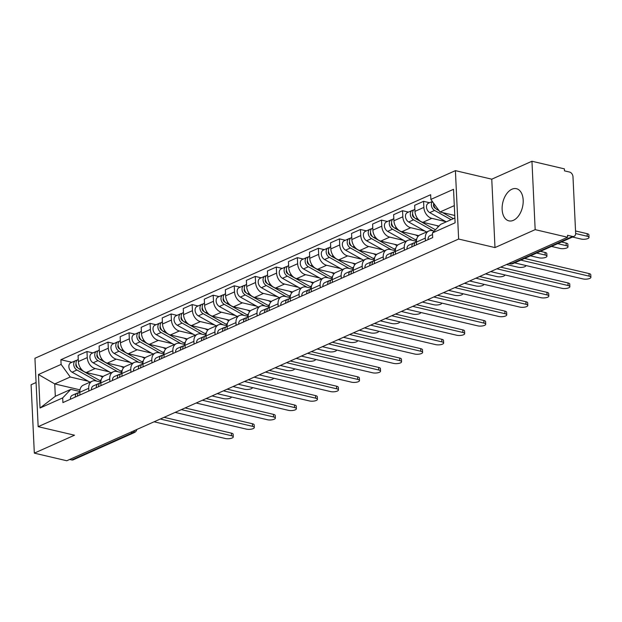 <?xml version="1.0" encoding="UTF-8"?>
<svg xmlns="http://www.w3.org/2000/svg" width="622" height="622" viewBox="0 0 622 622"><rect width="100%" height="100%" fill="white"/><g stroke="black" fill="none" stroke-linecap="round" stroke-linejoin="round"><path stroke-width="0.93" d="M513.391 220.328A16.522 10.115 -76.8 0 0 523.086 203.557A16.522 10.115 -76.8 0 0 516.431 188.691A16.522 10.115 -76.8 0 0 511.922 189.22A16.522 10.115 -76.8 0 0 502.226 205.991A16.522 10.115 -76.8 0 0 508.882 220.857A16.522 10.115 -76.8 0 0 513.391 220.328M36.076 382.514L31.1 384.738L34.327 453.135L66.764 460.754L567.614 237.262L535.169 229.642L531.95 161.246L491.761 179.183L455.405 170.646L34.933 358.272L38.16 426.669L458.632 239.042L494.988 247.579L535.169 229.642M531.95 161.246L564.387 168.865L564.481 170.863L569.534 172.045A4.237 3.032 66 0 1 572.986 176.803L575.645 233.234A4.237 3.032 66 0 1 574.114 236.337L513.026 263.596A4.237 3.032 -114 0 1 511.486 263.712L572.574 236.453A4.237 3.032 66 0 0 574.114 236.337M34.327 453.135L74.516 435.206L38.16 426.669M130.752 432.197L132.813 432.687A4.237 3.032 -114 0 0 134.352 432.562L73.264 459.821A4.237 3.032 -114 0 1 71.724 459.946L132.813 432.687A4.237 2.597 -76.8 0 0 134.787 430.401M69.664 459.456L71.724 459.946M572.574 236.453L567.521 235.272L567.614 237.262M445.881 221.65L431.792 218.338A9.742 6.982 -114 0 1 423.862 207.406L423.574 201.326L414.672 205.291L414.96 211.379A9.742 6.982 66 0 0 422.89 222.311L438.961 226.081M428.838 230.98L419.936 234.953A9.742 6.982 66 0 0 416.406 242.082L425.308 238.117A9.742 6.982 -114 0 1 428.838 230.98A9.742 6.982 -114 0 1 432.376 230.7L434.164 231.12M425.308 238.117L425.432 240.823M429.514 202.718L423.574 201.326M416.406 242.082L416.538 244.796M424.842 231.034L410.753 227.722A9.742 6.982 -114 0 1 402.823 216.79L402.535 210.71L393.633 214.683L393.92 220.763A9.742 6.982 66 0 0 401.851 231.695L418.777 235.668M404.401 250.215L404.269 247.502A9.742 6.982 -114 0 1 407.799 240.364A9.742 6.982 -114 0 1 411.336 240.092L416.398 241.274M408.483 212.102L402.535 210.71M407.799 240.364L398.896 244.337A9.742 6.982 66 0 0 395.367 251.475L395.499 254.18M403.802 240.419L389.714 237.114A9.742 6.982 -114 0 1 381.784 226.183L381.496 220.095L372.601 224.068L372.881 230.148A9.742 6.982 66 0 0 380.82 241.087L397.738 245.06M383.362 259.599L383.23 256.886A9.742 6.982 -114 0 1 386.76 249.756A9.742 6.982 -114 0 1 390.297 249.476L395.359 250.666M387.444 221.494L381.496 220.095M386.76 249.756L377.865 253.722A9.742 6.982 66 0 0 374.335 260.859L374.46 263.572M382.771 249.811L368.683 246.499A9.742 6.982 -114 0 1 360.744 235.567L360.465 229.487L351.562 233.46L351.85 239.54A9.742 6.982 66 0 0 359.78 250.472L376.699 254.445M362.323 268.984L362.198 266.278A9.742 6.982 -114 0 1 365.728 259.141A9.742 6.982 -114 0 1 369.266 258.861L374.327 260.05M366.405 230.879L360.465 229.487M365.728 259.141L356.826 263.114A9.742 6.982 66 0 0 353.296 270.243L353.42 272.957M361.732 259.195L347.644 255.891A9.742 6.982 -114 0 1 339.713 244.951L339.425 238.871L330.523 242.844L330.811 248.924A9.742 6.982 66 0 0 338.741 259.856L355.667 263.829M341.284 278.376L341.159 275.663A9.742 6.982 -114 0 1 344.689 268.525A9.742 6.982 -114 0 1 348.227 268.253L353.288 269.443M345.365 240.271L339.425 238.871M344.689 268.525L335.787 272.498A9.742 6.982 66 0 0 332.257 279.636L332.389 282.349M340.693 268.58L326.604 265.275A9.742 6.982 -114 0 1 318.674 254.344L318.386 248.256L309.484 252.229L309.772 258.309A9.742 6.982 66 0 0 317.702 269.248L334.628 273.221M320.252 287.761L320.12 285.047A9.742 6.982 -114 0 1 323.65 277.917A9.742 6.982 -114 0 1 327.188 277.637L332.249 278.827M324.334 249.655L318.386 248.256M323.65 277.917L314.748 281.883A9.742 6.982 66 0 0 311.218 289.02L311.35 291.734M319.654 277.972L305.565 274.66A9.742 6.982 -114 0 1 297.635 263.728L297.347 257.648L288.452 261.621L288.732 267.701A9.742 6.982 66 0 0 296.671 278.633L313.589 282.606M299.213 297.145L299.081 294.439A9.742 6.982 -114 0 1 302.611 287.302A9.742 6.982 -114 0 1 306.148 287.022L311.21 288.211M303.295 259.04L297.347 257.648M302.611 287.302L293.716 291.275A9.742 6.982 66 0 0 290.186 298.412L290.311 301.118M298.622 287.356L284.534 284.052A9.742 6.982 -114 0 1 276.596 273.112L276.316 267.032L267.413 271.005L267.701 277.085A9.742 6.982 66 0 0 275.632 288.017L292.55 291.99M278.174 306.537L278.05 303.824A9.742 6.982 -114 0 1 281.579 296.686A9.742 6.982 -114 0 1 285.117 296.414L290.179 297.604M282.256 268.432L276.316 267.032M281.579 296.686L272.677 300.659A9.742 6.982 66 0 0 269.147 307.797L269.272 310.51M277.583 296.741L263.495 293.436A9.742 6.982 -114 0 1 255.564 282.505L255.277 276.425L246.374 280.39L246.662 286.478A9.742 6.982 66 0 0 254.592 297.409L271.519 301.382M257.135 315.922L257.01 313.208A9.742 6.982 -114 0 1 260.54 306.078A9.742 6.982 -114 0 1 264.078 305.799L269.139 306.988M261.217 277.816L255.277 276.425M260.54 306.078L251.638 310.051A9.742 6.982 66 0 0 248.108 317.181L248.24 319.895M256.544 306.133L242.456 302.821A9.742 6.982 -114 0 1 234.525 291.889L234.237 285.809L225.335 289.782L225.623 295.862A9.742 6.982 66 0 0 233.553 306.794L250.479 310.767M236.103 325.314L235.971 322.6A9.742 6.982 -114 0 1 239.501 315.463A9.742 6.982 -114 0 1 243.039 315.183L248.1 316.373M240.185 287.201L234.237 285.809M239.501 315.463L230.599 319.436A9.742 6.982 66 0 0 227.077 326.573L227.201 329.279M235.505 315.517L221.416 312.213A9.742 6.982 -114 0 1 213.486 301.273L213.198 295.193L204.304 299.166L204.591 305.247A9.742 6.982 66 0 0 212.522 316.186L229.44 320.159M215.064 334.698L214.94 331.985A9.742 6.982 -114 0 1 218.462 324.847A9.742 6.982 -114 0 1 222 324.575L227.061 325.765M219.146 296.593L213.198 295.193M218.462 324.847L209.567 328.82A9.742 6.982 66 0 0 206.037 335.958L206.162 338.671M214.473 324.902L200.385 321.597A9.742 6.982 -114 0 1 192.447 310.666L192.167 304.586L183.265 308.551L183.552 314.639A9.742 6.982 66 0 0 191.483 325.57L208.401 329.543M194.025 344.083L193.901 341.377A9.742 6.982 -114 0 1 197.431 334.239A9.742 6.982 -114 0 1 200.968 333.96L206.03 335.149M198.107 305.977L192.167 304.586M197.431 334.239L188.528 338.212A9.742 6.982 66 0 0 184.998 345.342L185.123 348.056M193.434 334.294L179.346 330.982A9.742 6.982 -114 0 1 171.415 320.05L171.128 313.97L162.225 317.943L162.513 324.023A9.742 6.982 66 0 0 170.444 334.955L187.37 338.928M172.986 353.475L172.862 350.761A9.742 6.982 -114 0 1 176.391 343.624A9.742 6.982 -114 0 1 179.929 343.352L184.991 344.534M177.068 315.362L171.128 313.97M176.391 343.624L167.489 347.597A9.742 6.982 66 0 0 163.959 354.734L164.091 357.44M172.395 343.678L158.307 340.374A9.742 6.982 -114 0 1 150.376 329.442L150.089 323.354L141.186 327.327L141.474 333.408A9.742 6.982 66 0 0 149.404 344.347L166.331 348.32M151.955 362.859L151.822 360.146A9.742 6.982 -114 0 1 155.352 353.016A9.742 6.982 -114 0 1 158.89 352.736L163.951 353.926M156.036 324.754L150.089 323.354M155.352 353.016L146.45 356.981A9.742 6.982 66 0 0 142.928 364.119L143.052 366.832M151.356 353.071L137.268 349.758A9.742 6.982 -114 0 1 129.337 338.827L129.049 332.747L120.155 336.712L120.443 342.8A9.742 6.982 66 0 0 128.373 353.731L145.291 357.704M130.915 372.244L130.791 369.538A9.742 6.982 -114 0 1 134.313 362.401A9.742 6.982 -114 0 1 137.851 362.121L142.912 363.31M134.997 334.138L129.049 332.747M134.313 362.401L125.419 366.374A9.742 6.982 66 0 0 121.889 373.503L122.013 376.217M130.325 362.455L116.236 359.151A9.742 6.982 -114 0 1 108.306 348.211L108.018 342.131L99.116 346.104L99.403 352.184A9.742 6.982 66 0 0 107.334 363.116L124.252 367.089M109.876 381.636L109.752 378.922A9.742 6.982 -114 0 1 113.282 371.785A9.742 6.982 -114 0 1 116.819 371.513L121.881 372.702M113.958 343.531L108.018 342.131M113.282 371.785L104.379 375.758A9.742 6.982 66 0 0 100.85 382.895L100.974 385.609M109.285 371.839L95.197 368.535A9.742 6.982 -114 0 1 87.267 357.603L86.979 351.516L78.077 355.489L78.364 361.569A9.742 6.982 66 0 0 86.295 372.508L103.221 376.481M88.837 391.02L88.713 388.307A9.742 6.982 -114 0 1 92.243 381.177A9.742 6.982 -114 0 1 95.78 380.897L100.842 382.087M92.919 352.915L86.979 351.516M92.243 381.177L83.34 385.142A9.742 6.982 66 0 0 79.81 392.28L79.943 394.993M454.301 205.625L440.018 212.001L454.768 215.469M440.018 212.001L430.875 199.405L453.531 189.298L455.11 222.8L432.453 232.908L440.601 224.371L454.884 217.995M79.981 389.846L54.736 383.922L55.319 396.284L70.83 389.364L62.69 397.909L62.908 402.589L432.679 237.596L432.453 232.908M62.69 397.909L40.033 408.016L38.455 374.514L61.111 364.406L70.247 377.002L54.736 383.922L38.455 374.514M430.875 199.405L430.657 194.717L60.886 359.718L61.111 364.406M455.405 170.646L458.632 239.042M491.761 179.183L494.988 247.579M88.246 381.232L70.247 377.002M70.83 389.364L79.803 391.471M71.888 362.299L60.886 359.718M55.319 396.284L40.033 408.016M432.531 234.556L429.942 235.715A5.295 3.794 66 0 0 428.029 239.664M524.587 258.433L589.011 273.556A4.867 1.625 -2.7 0 1 590.776 274.714L590.9 277.303A4.867 1.625 177.3 0 0 589.135 276.152L520.824 260.113M514.619 262.881L582.931 278.92A4.867 1.625 177.3 0 0 588.14 278.913A4.867 1.625 177.3 0 0 590.9 277.303M453.391 218.656L442.569 212.6M439 210.609L436.869 209.412A5.295 3.794 -114 0 1 433.643 203.223M434.319 206.558L433.674 206.411M572.535 237.036L581.049 239.035A4.867 1.625 177.3 0 0 586.258 239.035A4.867 1.625 177.3 0 0 589.018 237.425A4.867 1.625 177.3 0 0 587.254 236.267L575.653 233.545M435.54 208.362L435.019 208.067A2.542 1.819 -114 0 1 433.674 204.288M451.098 219.683L434.576 210.438A5.295 3.794 -114 0 1 431.528 206.154A5.295 3.794 -114 0 1 432.461 201.59M446.238 221.852L429.724 212.607A5.295 3.794 -114 0 1 426.544 207.678A5.295 3.794 -114 0 1 428.41 203.215L432.36 201.45M575.537 230.956L587.137 233.678A4.867 1.625 -2.7 0 1 588.894 234.828L589.018 237.425M415.053 242.666L414.617 242.712A5.295 3.794 66 0 0 413.762 242.938A5.295 3.794 66 0 0 411.85 246.887M413.762 242.938L408.911 245.099A5.295 3.794 66 0 0 406.99 249.057M500.656 267.141L567.979 282.948A4.867 1.625 -2.7 0 1 569.744 284.098L569.861 286.695A4.867 1.625 177.3 0 0 568.096 285.537L496.892 268.821M416.398 241.764L416.056 241.911A5.295 3.794 66 0 0 414.143 245.869M490.688 271.589L561.899 288.305A4.867 1.625 177.3 0 0 567.101 288.297A4.867 1.625 177.3 0 0 569.861 286.695M394.021 252.05L393.586 252.097A5.295 3.794 66 0 0 392.723 252.322A5.295 3.794 66 0 0 390.81 256.28M392.723 252.322L387.871 254.491A5.295 3.794 66 0 0 385.959 258.441M479.616 276.526L546.94 292.332A4.867 1.625 -2.7 0 1 548.705 293.491L548.829 296.08A4.867 1.625 177.3 0 0 547.065 294.921L475.853 278.205M395.359 251.148L395.017 251.304A5.295 3.794 66 0 0 393.104 255.253M469.649 280.973L540.86 297.689A4.867 1.625 177.3 0 0 546.069 297.689A4.867 1.625 177.3 0 0 548.829 296.08M372.982 261.442L372.547 261.481A5.295 3.794 66 0 0 371.684 261.714A5.295 3.794 66 0 0 369.771 265.664M371.684 261.714L366.832 263.876A5.295 3.794 66 0 0 364.92 267.833M458.585 285.918L525.901 301.717A4.867 1.625 -2.7 0 1 527.666 302.875L527.79 305.464A4.867 1.625 177.3 0 0 526.025 304.313L454.822 287.597M374.32 260.532L373.977 260.688A5.295 3.794 66 0 0 372.065 264.638M448.618 290.365L519.821 307.081A4.867 1.625 177.3 0 0 525.03 307.074A4.867 1.625 177.3 0 0 527.79 305.464M435.439 229.775L415.83 218.804A5.295 3.794 -114 0 1 412.658 213.875A5.295 3.794 -114 0 1 414.524 209.412L414.858 209.256M438.479 226.595L436.558 225.522M413.288 215.951L412.635 215.795M551.496 246.421L560.018 248.427A4.867 1.625 177.3 0 0 565.227 248.419A4.867 1.625 177.3 0 0 567.979 246.81A4.867 1.625 177.3 0 0 566.214 245.659L557.701 243.653M414.501 217.747L413.98 217.459A2.542 1.819 -114 0 1 412.635 213.68M433.41 230.949L413.537 219.823A5.295 3.794 -114 0 1 410.364 214.893A5.295 3.794 -114 0 1 412.231 210.43A5.295 3.794 -114 0 1 413.498 210.197M426.56 231.998L408.685 221.992A5.295 3.794 -114 0 1 405.513 217.062A5.295 3.794 -114 0 1 407.371 212.6L412.231 210.43M561.464 241.974L566.098 243.062A4.867 1.625 -2.7 0 1 567.863 244.221L567.979 246.81M416.476 240.232A12.704 9.105 -114 0 1 415.294 239.664L394.799 228.188A5.295 3.794 -114 0 1 391.619 223.259A5.295 3.794 -114 0 1 393.485 218.796L393.819 218.649M418.093 236.344L415.527 234.906M392.249 225.335L391.596 225.187M530.465 255.813L538.979 257.811A4.867 1.625 177.3 0 0 544.188 257.803A4.867 1.625 177.3 0 0 546.948 256.194A4.867 1.625 177.3 0 0 545.183 255.043L536.669 253.045M393.469 227.139L392.941 226.843A2.542 1.819 -114 0 1 391.596 223.065M412.37 240.333L392.505 229.215A5.295 3.794 -114 0 1 389.325 224.285A5.295 3.794 -114 0 1 391.191 219.823A5.295 3.794 -114 0 1 392.459 219.582M405.521 241.383L387.646 231.376A5.295 3.794 -114 0 1 384.474 226.447A5.295 3.794 -114 0 1 386.34 221.984L391.191 219.823M540.432 251.366L545.059 252.454A4.867 1.625 -2.7 0 1 546.824 253.605L546.948 256.194M395.444 249.624A12.704 9.105 -114 0 1 394.255 249.049L373.76 237.581A5.295 3.794 -114 0 1 370.58 232.651A5.295 3.794 -114 0 1 372.446 228.181L372.788 228.033M397.054 245.729L394.488 244.29M371.21 234.727L370.564 234.572M506.533 264.521L517.939 267.196A4.867 1.625 177.3 0 0 523.149 267.196A4.867 1.625 177.3 0 0 525.909 265.586A4.867 1.625 177.3 0 0 525.901 265.532L525.909 265.586M372.43 236.523L371.909 236.228A2.542 1.819 -114 0 1 370.557 232.449M391.331 249.717L371.466 238.599A5.295 3.794 -114 0 1 368.294 233.67A5.295 3.794 -114 0 1 370.152 229.207A5.295 3.794 -114 0 1 371.42 228.966M384.482 250.767L366.615 240.768A5.295 3.794 -114 0 1 363.435 235.839A5.295 3.794 -114 0 1 365.301 231.376L370.152 229.207M351.943 270.827L351.508 270.873A5.295 3.794 66 0 0 350.652 271.099A5.295 3.794 66 0 0 348.732 275.048M350.652 271.099L345.793 273.268A5.295 3.794 66 0 0 343.88 277.218M437.546 295.302L504.862 311.109A4.867 1.625 -2.7 0 1 506.627 312.26L506.751 314.856A4.867 1.625 177.3 0 0 504.986 313.698L433.783 296.982M353.288 269.925L352.946 270.072A5.295 3.794 66 0 0 351.026 274.03M427.578 299.75L498.782 316.466A4.867 1.625 177.3 0 0 503.991 316.466A4.867 1.625 177.3 0 0 506.751 314.856M330.904 280.219L330.469 280.258A5.295 3.794 66 0 0 329.613 280.483A5.295 3.794 66 0 0 327.701 284.441M329.613 280.483L324.762 282.652A5.295 3.794 66 0 0 322.841 286.602M416.507 304.687L483.83 320.493A4.867 1.625 -2.7 0 1 485.595 321.652L485.712 324.241A4.867 1.625 177.3 0 0 483.947 323.09L412.744 306.366M332.249 279.309L331.907 279.465A5.295 3.794 66 0 0 329.994 283.414M406.539 309.134L477.75 325.858A4.867 1.625 177.3 0 0 482.952 325.85A4.867 1.625 177.3 0 0 485.712 324.241M374.405 259.009A12.704 9.105 -114 0 1 373.216 258.433L352.721 246.965A5.295 3.794 -114 0 1 349.548 242.036A5.295 3.794 -114 0 1 351.407 237.573L351.749 237.417M376.015 255.121L373.449 253.683M350.17 244.112L349.525 243.956M485.494 273.905L496.9 276.588A4.867 1.625 177.3 0 0 502.109 276.58A4.867 1.625 177.3 0 0 504.87 274.971A4.867 1.625 177.3 0 0 504.862 274.916L504.87 274.971M351.391 245.908L350.87 245.62A2.542 1.819 -114 0 1 349.525 241.841M370.3 259.11L350.427 247.984A5.295 3.794 -114 0 1 347.255 243.062A5.295 3.794 -114 0 1 349.121 238.591A5.295 3.794 -114 0 1 350.388 238.358M363.45 260.159L345.575 250.153A5.295 3.794 -114 0 1 342.395 245.223A5.295 3.794 -114 0 1 344.261 240.761L349.121 238.591M353.366 268.393A12.704 9.105 -114 0 1 352.184 267.825L331.682 256.35A5.295 3.794 -114 0 1 328.509 251.42A5.295 3.794 -114 0 1 330.375 246.957L330.71 246.81M354.983 264.505L352.41 263.067M329.139 253.496L328.486 253.348M464.455 283.298L475.869 285.972A4.867 1.625 177.3 0 0 481.078 285.964A4.867 1.625 177.3 0 0 483.83 284.363A4.867 1.625 177.3 0 0 483.83 284.301L483.83 284.363M330.352 255.3L329.831 255.004A2.542 1.819 -114 0 1 328.486 251.226M349.261 268.494L329.388 257.376A5.295 3.794 -114 0 1 326.216 252.446A5.295 3.794 -114 0 1 328.082 247.984A5.295 3.794 -114 0 1 329.349 247.743M342.411 269.544L324.536 259.537A5.295 3.794 -114 0 1 321.364 254.608A5.295 3.794 -114 0 1 323.222 250.145L328.082 247.984M309.873 289.603L309.437 289.65A5.295 3.794 66 0 0 308.574 289.875A5.295 3.794 66 0 0 306.662 293.825M308.574 289.875L303.723 292.037A5.295 3.794 66 0 0 301.81 295.994M395.468 314.079L462.791 329.878A4.867 1.625 -2.7 0 1 464.556 331.036L464.681 333.625A4.867 1.625 177.3 0 0 462.916 332.475L391.704 315.758M311.21 288.694L310.868 288.849A5.295 3.794 66 0 0 308.955 292.799M385.5 318.526L456.711 335.242A4.867 1.625 177.3 0 0 461.921 335.235A4.867 1.625 177.3 0 0 464.681 333.625M288.833 298.988L288.398 299.034A5.295 3.794 66 0 0 287.535 299.26A5.295 3.794 66 0 0 285.622 303.209M287.535 299.26L282.683 301.429A5.295 3.794 66 0 0 280.771 305.379M374.436 323.463L441.752 339.27A4.867 1.625 -2.7 0 1 443.517 340.421L443.642 343.017A4.867 1.625 177.3 0 0 441.877 341.859L370.673 325.143M290.171 298.086L289.829 298.233A5.295 3.794 66 0 0 287.916 302.191M364.469 327.911L435.672 344.627A4.867 1.625 177.3 0 0 440.881 344.627A4.867 1.625 177.3 0 0 443.642 343.017M267.794 308.38L267.359 308.419A5.295 3.794 66 0 0 266.504 308.644A5.295 3.794 66 0 0 264.583 312.602M266.504 308.644L261.644 310.813A5.295 3.794 66 0 0 259.732 314.763M353.397 332.848L420.713 348.654A4.867 1.625 -2.7 0 1 422.478 349.813L422.602 352.402A4.867 1.625 177.3 0 0 420.837 351.251L349.634 334.527M269.139 307.47L268.797 307.626A5.295 3.794 66 0 0 266.877 311.575M343.43 337.295L414.633 354.019A4.867 1.625 177.3 0 0 419.842 354.011A4.867 1.625 177.3 0 0 422.602 352.402M246.755 317.764L246.32 317.811A5.295 3.794 66 0 0 245.465 318.036A5.295 3.794 66 0 0 243.552 321.986M245.465 318.036L240.613 320.198A5.295 3.794 66 0 0 238.692 324.155M332.358 342.24L399.682 358.047A4.867 1.625 -2.7 0 1 401.447 359.197L401.563 361.786A4.867 1.625 177.3 0 0 399.798 360.636L328.595 343.919M248.1 316.855L247.758 317.01A5.295 3.794 66 0 0 245.845 320.96M322.39 346.687L393.602 363.403A4.867 1.625 177.3 0 0 398.803 363.396A4.867 1.625 177.3 0 0 401.563 361.786M225.724 327.149L225.288 327.195A5.295 3.794 66 0 0 224.425 327.421A5.295 3.794 66 0 0 222.513 331.37M224.425 327.421L219.574 329.59A5.295 3.794 66 0 0 217.661 333.54M311.327 351.624L378.642 367.431A4.867 1.625 -2.7 0 1 380.407 368.582L380.532 371.178A4.867 1.625 177.3 0 0 378.767 370.02L307.556 353.304M227.061 326.247L226.719 326.402A5.295 3.794 66 0 0 224.806 330.352M301.351 356.072L372.562 372.788A4.867 1.625 177.3 0 0 377.772 372.788A4.867 1.625 177.3 0 0 380.532 371.178M204.685 336.541L204.249 336.58A5.295 3.794 66 0 0 203.386 336.805A5.295 3.794 66 0 0 201.474 340.763M203.386 336.805L198.535 338.974A5.295 3.794 66 0 0 196.622 342.924M290.287 361.009L357.603 376.815A4.867 1.625 -2.7 0 1 359.368 377.974L359.493 380.563A4.867 1.625 177.3 0 0 357.728 379.412L286.524 362.688M206.022 335.631L205.68 335.787A5.295 3.794 66 0 0 203.767 339.736M280.32 365.464L351.523 382.18A4.867 1.625 177.3 0 0 356.733 382.172A4.867 1.625 177.3 0 0 359.493 380.563M183.645 345.925L183.21 345.972A5.295 3.794 66 0 0 182.355 346.197A5.295 3.794 66 0 0 180.442 350.147M182.355 346.197L177.495 348.359A5.295 3.794 66 0 0 175.583 352.316M269.248 370.401L336.564 386.208A4.867 1.625 -2.7 0 1 338.329 387.358L338.454 389.955A4.867 1.625 177.3 0 0 336.689 388.797L265.485 372.08M184.991 345.023L184.648 345.171A5.295 3.794 66 0 0 182.728 349.129M259.281 374.848L330.484 391.565A4.867 1.625 177.3 0 0 335.693 391.557A4.867 1.625 177.3 0 0 338.454 389.955M162.606 355.31L162.171 355.356A5.295 3.794 66 0 0 161.316 355.582A5.295 3.794 66 0 0 159.403 359.532M161.316 355.582L156.464 357.751A5.295 3.794 66 0 0 154.544 361.701M248.209 379.785L315.533 395.592A4.867 1.625 -2.7 0 1 317.298 396.75L317.414 399.34A4.867 1.625 177.3 0 0 315.649 398.181L244.446 381.465M163.951 354.408L163.609 354.563A5.295 3.794 66 0 0 161.697 358.513M238.242 384.233L309.453 400.949A4.867 1.625 177.3 0 0 314.654 400.949A4.867 1.625 177.3 0 0 317.414 399.34M332.327 277.785A12.704 9.105 -114 0 1 331.145 277.21L310.65 265.742A5.295 3.794 -114 0 1 307.47 260.812A5.295 3.794 -114 0 1 309.336 256.35L309.67 256.194M333.944 273.89L331.378 272.459M308.1 262.888L307.447 262.733M443.416 292.682L454.83 295.357A4.867 1.625 177.3 0 0 460.039 295.357A4.867 1.625 177.3 0 0 462.799 293.747A4.867 1.625 177.3 0 0 462.791 293.693L462.799 293.747M309.321 264.684L308.792 264.389A2.542 1.819 -114 0 1 307.447 260.61M328.222 277.878L308.356 266.76A5.295 3.794 -114 0 1 305.177 261.831A5.295 3.794 -114 0 1 307.043 257.368A5.295 3.794 -114 0 1 308.31 257.127M321.372 278.928L303.497 268.929A5.295 3.794 -114 0 1 300.325 264A5.295 3.794 -114 0 1 302.191 259.537L307.043 257.368M311.295 287.17A12.704 9.105 -114 0 1 310.106 286.594L289.611 275.126A5.295 3.794 -114 0 1 286.439 270.197A5.295 3.794 -114 0 1 288.297 265.734L288.639 265.578M312.905 283.282L310.339 281.844M287.061 272.273L286.415 272.117M422.385 302.067L433.791 304.749A4.867 1.625 177.3 0 0 439 304.741A4.867 1.625 177.3 0 0 441.76 303.132A4.867 1.625 177.3 0 0 441.752 303.077M288.281 274.069L287.761 273.781A2.542 1.819 -114 0 1 286.408 270.002M307.182 287.271L287.317 276.152A5.295 3.794 -114 0 1 284.145 271.223A5.295 3.794 -114 0 1 286.003 266.752A5.295 3.794 -114 0 1 287.271 266.519M300.333 288.32L282.466 278.314A5.295 3.794 -114 0 1 279.286 273.385A5.295 3.794 -114 0 1 281.152 268.922L286.003 266.752M290.256 296.554A12.704 9.105 -114 0 1 289.067 295.986L268.572 284.511A5.295 3.794 -114 0 1 265.4 279.581A5.295 3.794 -114 0 1 267.258 275.118L267.6 274.971M291.866 292.667L289.3 291.228M266.022 281.657L265.376 281.509M401.346 311.459L412.751 314.133A4.867 1.625 177.3 0 0 417.961 314.133A4.867 1.625 177.3 0 0 420.721 312.524A4.867 1.625 177.3 0 0 420.713 312.462L420.721 312.524M267.242 283.461L266.721 283.165A2.542 1.819 -114 0 1 265.376 279.387M286.151 296.655L266.278 285.537A5.295 3.794 -114 0 1 263.106 280.608A5.295 3.794 -114 0 1 264.972 276.145A5.295 3.794 -114 0 1 266.239 275.904M279.301 297.705L261.427 287.706A5.295 3.794 -114 0 1 258.254 282.777A5.295 3.794 -114 0 1 260.113 278.306L264.972 276.145M269.217 305.946A12.704 9.105 -114 0 1 268.035 305.371L247.533 293.903A5.295 3.794 -114 0 1 244.36 288.973A5.295 3.794 -114 0 1 246.226 284.511L246.561 284.355M270.834 302.051L268.261 300.62M244.99 291.049L244.337 290.894M380.306 320.843L391.72 323.526A4.867 1.625 177.3 0 0 396.929 323.518A4.867 1.625 177.3 0 0 399.682 321.908A4.867 1.625 177.3 0 0 399.682 321.854L399.682 321.908M246.211 292.845L245.682 292.55A2.542 1.819 -114 0 1 244.337 288.779M265.112 306.04L245.247 294.921A5.295 3.794 -114 0 1 242.067 289.992A5.295 3.794 -114 0 1 243.933 285.529A5.295 3.794 -114 0 1 245.2 285.288M258.262 307.089L240.387 297.091A5.295 3.794 -114 0 1 237.215 292.161A5.295 3.794 -114 0 1 239.073 287.698L243.933 285.529M248.178 315.331A12.704 9.105 -114 0 1 246.996 314.755L226.501 303.287A5.295 3.794 -114 0 1 223.321 298.358A5.295 3.794 -114 0 1 225.187 293.895L225.522 293.747M249.795 311.443L247.229 310.005M223.951 300.434L223.298 300.278M359.267 330.228L370.681 332.91A4.867 1.625 177.3 0 0 375.89 332.902A4.867 1.625 177.3 0 0 378.65 331.293A4.867 1.625 177.3 0 0 378.642 331.238L378.65 331.293M225.172 302.238L224.643 301.942A2.542 1.819 -114 0 1 223.298 298.163M244.073 315.432L224.208 304.313A5.295 3.794 -114 0 1 221.028 299.384A5.295 3.794 -114 0 1 222.894 294.921A5.295 3.794 -114 0 1 224.161 294.68M237.223 316.481L219.348 306.475A5.295 3.794 -114 0 1 216.176 301.546A5.295 3.794 -114 0 1 218.042 297.083L222.894 294.921M227.147 324.723A12.704 9.105 -114 0 1 225.957 324.148L205.462 312.672A5.295 3.794 -114 0 1 202.29 307.742A5.295 3.794 -114 0 1 204.148 303.279L204.49 303.132M228.756 320.828L226.19 319.389M202.912 309.818L202.267 309.67M338.236 339.62L349.642 342.294A4.867 1.625 177.3 0 0 354.851 342.294A4.867 1.625 177.3 0 0 357.611 340.685A4.867 1.625 177.3 0 0 357.603 340.623L357.611 340.685M204.133 311.622L203.612 311.327A2.542 1.819 -114 0 1 202.259 307.548M223.041 324.816L203.169 313.698A5.295 3.794 -114 0 1 199.996 308.769A5.295 3.794 -114 0 1 201.855 304.306A5.295 3.794 -114 0 1 203.122 304.065M216.192 325.866L198.317 315.867A5.295 3.794 -114 0 1 195.137 310.938A5.295 3.794 -114 0 1 197.003 306.475L201.855 304.306M206.107 334.107A12.704 9.105 -114 0 1 204.918 333.532L184.423 322.064A5.295 3.794 -114 0 1 181.251 317.134A5.295 3.794 -114 0 1 183.109 312.672L183.451 312.516M207.717 330.22L205.151 328.781M181.881 319.21L181.227 319.055M317.197 349.004L328.603 351.687A4.867 1.625 177.3 0 0 333.812 351.679A4.867 1.625 177.3 0 0 336.572 350.069A4.867 1.625 177.3 0 0 336.564 350.015L336.572 350.069M183.093 321.006L182.573 320.719A2.542 1.819 -114 0 1 181.227 316.94M202.002 334.201L182.129 323.082A5.295 3.794 -114 0 1 178.957 318.153A5.295 3.794 -114 0 1 180.823 313.69A5.295 3.794 -114 0 1 182.09 313.449M195.153 335.25L177.278 325.252A5.295 3.794 -114 0 1 174.106 320.322A5.295 3.794 -114 0 1 175.964 315.859L180.823 313.69M185.068 343.492A12.704 9.105 -114 0 1 183.887 342.924L163.384 331.448A5.295 3.794 -114 0 1 160.212 326.519A5.295 3.794 -114 0 1 162.078 322.056L162.412 321.908M186.686 339.604L184.112 338.166M160.841 328.595L160.188 328.439M296.158 358.389L307.571 361.071A4.867 1.625 177.3 0 0 312.78 361.063A4.867 1.625 177.3 0 0 315.533 359.454A4.867 1.625 177.3 0 0 315.533 359.399L315.533 359.454M162.062 330.399L161.533 330.103A2.542 1.819 -114 0 1 160.188 326.325M180.963 343.593L161.098 332.475A5.295 3.794 -114 0 1 157.918 327.545A5.295 3.794 -114 0 1 159.784 323.082A5.295 3.794 -114 0 1 161.051 322.841M174.113 344.642L156.239 334.636A5.295 3.794 -114 0 1 153.066 329.707A5.295 3.794 -114 0 1 154.925 325.244L159.784 323.082M141.575 364.702L141.14 364.741A5.295 3.794 66 0 0 140.277 364.974A5.295 3.794 66 0 0 138.364 368.924M140.277 364.974L135.425 367.135A5.295 3.794 66 0 0 133.512 371.085M227.178 389.178L294.494 404.976A4.867 1.625 -2.7 0 1 296.259 406.135L296.383 408.724A4.867 1.625 177.3 0 0 294.618 407.573L223.407 390.857M142.912 363.792L142.57 363.948A5.295 3.794 66 0 0 140.658 367.897M217.202 393.625L288.414 410.341A4.867 1.625 177.3 0 0 293.623 410.333A4.867 1.625 177.3 0 0 296.383 408.724M164.029 352.884A12.704 9.105 -114 0 1 162.847 352.309L142.352 340.833A5.295 3.794 -114 0 1 139.172 335.911A5.295 3.794 -114 0 1 141.038 331.44L141.373 331.293M165.646 348.989L163.081 347.55M139.802 337.979L139.149 337.832M275.118 367.781L286.532 370.455A4.867 1.625 177.3 0 0 291.741 370.455A4.867 1.625 177.3 0 0 294.501 368.846A4.867 1.625 177.3 0 0 294.494 368.792L294.501 368.846M141.023 339.783L140.494 339.488A2.542 1.819 -114 0 1 139.149 335.709M159.924 352.977L140.059 341.859A5.295 3.794 -114 0 1 136.879 336.93A5.295 3.794 -114 0 1 138.745 332.467A5.295 3.794 -114 0 1 140.012 332.226M153.074 354.027L135.199 344.028A5.295 3.794 -114 0 1 132.027 339.099A5.295 3.794 -114 0 1 133.893 334.636L138.745 332.467M120.536 374.086L120.1 374.133A5.295 3.794 66 0 0 119.237 374.358A5.295 3.794 66 0 0 117.325 378.308M119.237 374.358L114.386 376.528A5.295 3.794 66 0 0 112.473 380.477M206.139 398.562L273.455 414.369A4.867 1.625 -2.7 0 1 275.219 415.519L275.344 418.116A4.867 1.625 177.3 0 0 273.579 416.958L202.375 400.241M121.873 373.184L121.531 373.332A5.295 3.794 66 0 0 119.618 377.29M196.171 403.009L267.374 419.726A4.867 1.625 177.3 0 0 272.584 419.726A4.867 1.625 177.3 0 0 275.344 418.116M142.998 362.268A12.704 9.105 -114 0 1 141.808 361.693L121.313 350.225A5.295 3.794 -114 0 1 118.141 345.296A5.295 3.794 -114 0 1 119.999 340.833L120.341 340.677M144.607 358.381L142.041 356.942M118.763 347.371L118.118 347.216M254.087 377.165L265.493 379.848A4.867 1.625 177.3 0 0 270.702 379.84A4.867 1.625 177.3 0 0 273.462 378.23A4.867 1.625 177.3 0 0 273.455 378.176L273.462 378.23M119.984 349.167L119.463 348.88A2.542 1.819 -114 0 1 118.11 345.101M138.893 362.369L119.02 351.243A5.295 3.794 -114 0 1 115.847 346.314A5.295 3.794 -114 0 1 117.706 341.851A5.295 3.794 -114 0 1 118.973 341.618M132.043 363.419L114.168 353.413A5.295 3.794 -114 0 1 110.988 348.483A5.295 3.794 -114 0 1 112.854 344.02L117.706 341.851M99.497 383.479L99.061 383.517A5.295 3.794 66 0 0 98.206 383.743A5.295 3.794 66 0 0 96.293 387.7M98.206 383.743L93.347 385.912A5.295 3.794 66 0 0 91.434 389.862M185.099 407.946L252.415 423.753A4.867 1.625 -2.7 0 1 254.18 424.912L254.305 427.501A4.867 1.625 177.3 0 0 252.54 426.35L181.336 409.626M100.842 382.569L100.5 382.724A5.295 3.794 66 0 0 98.579 386.674M175.132 412.394L246.335 429.118A4.867 1.625 177.3 0 0 251.545 429.11A4.867 1.625 177.3 0 0 254.305 427.501M121.959 371.653A12.704 9.105 -114 0 1 120.777 371.085L100.274 359.609A5.295 3.794 -114 0 1 97.102 354.68A5.295 3.794 -114 0 1 98.96 350.217L99.302 350.069M123.568 367.765L121.002 366.327M97.732 356.756L97.079 356.608M233.048 386.55L244.454 389.232A4.867 1.625 177.3 0 0 249.663 389.224A4.867 1.625 177.3 0 0 252.423 387.623A4.867 1.625 177.3 0 0 252.415 387.56L252.423 387.623M98.945 358.56L98.424 358.264A2.542 1.819 -114 0 1 97.079 354.486M117.853 371.754L97.981 360.636A5.295 3.794 -114 0 1 94.808 355.706A5.295 3.794 -114 0 1 96.674 351.243A5.295 3.794 -114 0 1 97.942 351.002M111.004 372.803L93.129 362.797A5.295 3.794 -114 0 1 89.957 357.868A5.295 3.794 -114 0 1 91.815 353.405L96.674 351.243M78.458 392.863L78.022 392.902A5.295 3.794 66 0 0 77.167 393.135A5.295 3.794 66 0 0 75.254 397.085M77.167 393.135L72.315 395.297A5.295 3.794 66 0 0 70.395 399.254M164.06 417.339L231.384 433.137A4.867 1.625 -2.7 0 1 233.149 434.296L233.266 436.885A4.867 1.625 177.3 0 0 231.501 435.734L160.297 419.018M79.803 391.953L79.46 392.109A5.295 3.794 66 0 0 77.548 396.058M154.093 421.786L225.304 438.502A4.867 1.625 177.3 0 0 230.505 438.494A4.867 1.625 177.3 0 0 233.266 436.885M100.919 381.045A12.704 9.105 -114 0 1 99.738 380.47L79.235 369.002A5.295 3.794 -114 0 1 76.063 364.072A5.295 3.794 -114 0 1 77.929 359.609L78.263 359.454M102.537 377.15L99.963 375.711M76.693 366.148L76.039 365.993M212.009 395.942L223.422 398.616A4.867 1.625 177.3 0 0 228.632 398.616A4.867 1.625 177.3 0 0 231.384 397.007A4.867 1.625 177.3 0 0 231.384 396.953L231.384 397.007M77.913 367.944L77.385 367.649A2.542 1.819 -114 0 1 76.039 363.87M96.814 381.138L76.949 370.02A5.295 3.794 -114 0 1 73.769 365.091A5.295 3.794 -114 0 1 75.635 360.628A5.295 3.794 -114 0 1 76.903 360.387M89.965 382.188L72.09 372.189A5.295 3.794 -114 0 1 68.918 367.26A5.295 3.794 -114 0 1 70.776 362.797L75.635 360.628M86.295 372.508L95.197 368.535M107.334 363.116L116.236 359.151M128.373 353.731L137.268 349.758M149.404 344.347L158.307 340.374M170.444 334.955L179.346 330.982M191.483 325.57L200.385 321.597M212.522 316.186L221.416 312.213M233.553 306.794L242.456 302.821M254.592 297.409L263.495 293.436M275.632 288.017L284.534 284.052M296.671 278.633L305.565 274.66M317.702 269.248L326.604 265.275M338.741 259.856L347.644 255.891M359.78 250.472L368.683 246.499M380.82 241.087L389.714 237.114M401.851 231.695L410.753 227.722M422.89 222.311L431.792 218.338M100.85 382.895L109.752 378.922M121.889 373.503L130.791 369.538M142.928 364.119L151.822 360.146M163.959 354.734L172.862 350.761M184.998 345.342L193.901 341.377M206.037 335.958L214.94 331.985M227.077 326.573L235.971 322.6M248.108 317.181L257.01 313.208M269.147 307.797L278.05 303.824M290.186 298.412L299.081 294.439M311.218 289.02L320.12 285.047M332.257 279.636L341.159 275.663M353.296 270.243L362.198 266.278M374.335 260.859L383.23 256.886M395.367 251.475L404.269 247.502M79.81 392.28L88.713 388.307M99.403 352.184L108.306 348.211M120.443 342.8L129.337 338.827M141.474 333.408L150.376 329.442M162.513 324.023L171.415 320.05M183.552 314.639L192.447 310.666M204.591 305.247L213.486 301.273M225.623 295.862L234.525 291.889M246.662 286.478L255.564 282.505M267.701 277.085L276.596 273.112M288.732 267.701L297.635 263.728M309.772 258.309L318.674 254.344M330.811 248.924L339.713 244.951M351.85 239.54L360.744 235.567M372.881 230.148L381.784 226.183M393.92 220.763L402.823 216.79M414.96 211.379L423.862 207.406M78.364 361.569L87.267 357.603M508.827 263.495L510.328 263.852A4.237 2.597 -76.8 0 0 511.486 263.712L509.418 263.23M589.135 276.152L589.011 273.556M436.869 209.412L437.826 208.984M429.724 212.607L434.576 210.438M587.137 233.678L587.254 236.267M568.096 285.537L567.979 282.948M547.065 294.921L546.94 292.332M526.025 304.313L525.901 301.717M415.83 218.804L417.3 218.151M408.685 221.992L413.537 219.823M566.098 243.062L566.214 245.659M415.294 239.664L416.717 239.027M394.799 228.188L396.261 227.535M387.646 231.376L392.505 229.215M545.059 252.454L545.183 255.043M394.255 249.049L395.685 248.411M373.76 237.581L375.221 236.92M366.615 240.768L371.466 238.599M504.986 313.698L504.862 311.109M483.947 323.09L483.83 320.493M373.216 258.433L374.646 257.796M352.721 246.965L354.19 246.312M345.575 250.153L350.427 247.984M352.184 267.825L353.607 267.188M331.682 256.35L333.151 255.696M324.536 259.537L329.388 257.376M462.916 332.475L462.791 329.878M441.877 341.859L441.752 339.27M420.837 351.251L420.713 348.654M399.798 360.636L399.682 358.047M378.767 370.02L378.642 367.431M357.728 379.412L357.603 376.815M336.689 388.797L336.564 386.208M315.649 398.181L315.533 395.592M331.145 277.21L332.568 276.572M310.65 265.742L312.112 265.081M303.497 268.929L308.356 266.76M310.106 286.594L311.536 285.964M289.611 275.126L291.073 274.473M282.466 278.314L287.317 276.152M289.067 295.986L290.497 295.349M268.572 284.511L270.041 283.857M261.427 287.706L266.278 285.537M268.035 305.371L269.458 304.733M247.533 293.903L249.002 293.25M240.387 297.091L245.247 294.921M246.996 314.755L248.419 314.126M226.501 303.287L227.963 302.634M219.348 306.475L224.208 304.313M225.957 324.148L227.388 323.51M205.462 312.672L206.924 312.019M198.317 315.867L203.169 313.698M204.918 333.532L206.348 332.894M184.423 322.064L185.892 321.411M177.278 325.252L182.129 323.082M183.887 342.924L185.309 342.287M163.384 331.448L164.853 330.795M156.239 334.636L161.098 332.475M294.618 407.573L294.494 404.976M162.847 352.309L164.27 351.671M142.352 340.833L143.814 340.18M135.199 344.028L140.059 341.859M273.579 416.958L273.455 414.369M141.808 361.693L143.239 361.055M121.313 350.225L122.775 349.572M114.168 353.413L119.02 351.243M252.54 426.35L252.415 423.753M120.777 371.085L122.2 370.448M100.274 359.609L101.744 358.956M93.129 362.797L97.981 360.636M231.501 435.734L231.384 433.137M99.738 380.47L101.161 379.832M79.235 369.002L80.704 368.341M72.09 372.189L76.949 370.02M134.352 432.562A4.237 4.237 0 0 0 136.786 429.507M510.328 263.852A4.237 4.237 0 0 0 513.026 263.596"/></g></svg>
